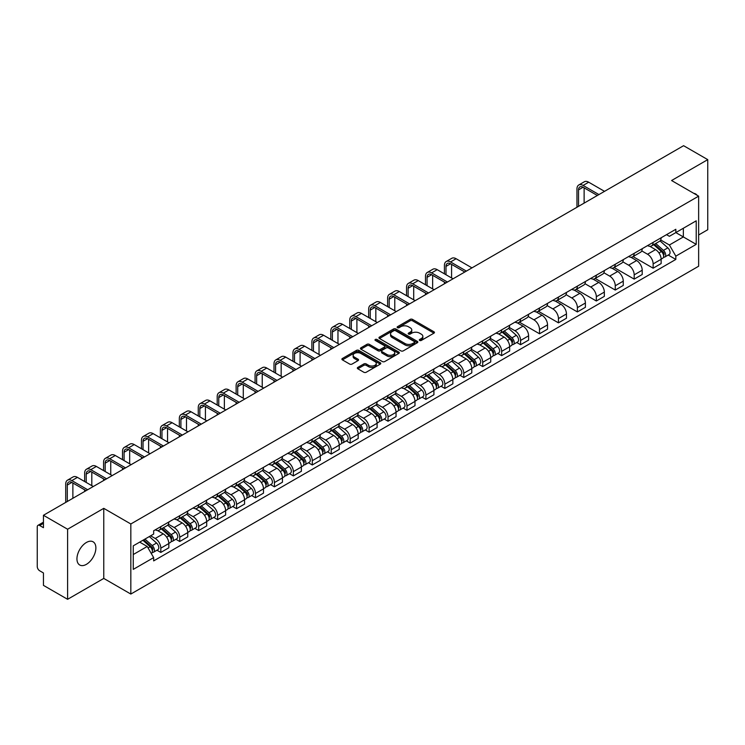 <?xml version="1.0" encoding="UTF-8"?>
<svg xmlns="http://www.w3.org/2000/svg" width="745" height="745" viewBox="0 0 745 745"><rect width="100%" height="100%" fill="white"/><g stroke="black" fill="none" stroke-linecap="round" stroke-linejoin="round"><path stroke-width="1.12" d="M419.631 340.456A1.183 0.68 0 0 0 421.298 340.456L433.953 333.155A1.686 0.969 0 0 0 434.447 332.466A1.686 0.969 0 0 0 433.953 331.776L412.507 319.391A1.686 0.969 0 0 0 410.132 319.391L397.467 326.701A1.183 0.68 0 0 0 397.122 327.185A1.183 0.68 0 0 0 397.467 327.67A1.183 0.68 0 0 0 399.134 327.67L400.773 326.72A5.392 3.11 0 0 1 408.4 326.72L410.188 327.753A5.392 3.11 0 0 1 411.771 329.951A5.392 3.11 0 0 1 410.188 332.149L408.549 333.099A1.183 0.68 0 0 0 408.204 333.583A1.183 0.68 0 0 0 408.549 334.058A1.183 0.68 0 0 0 410.216 334.058L411.855 333.117A5.392 3.11 0 0 1 419.482 333.117L421.27 334.151A5.392 3.11 0 0 1 422.843 336.349A5.392 3.11 0 0 1 421.27 338.547L419.631 339.497A1.183 0.68 0 0 0 419.286 339.981A1.183 0.68 0 0 0 419.631 340.456L419.631 339.497M86.411 564.337A13.391 7.729 120 0 0 95.155 552.539A13.391 7.729 120 0 0 93.106 541.811A13.391 7.729 120 0 0 86.411 542.472A13.391 7.729 120 0 0 77.666 554.271A13.391 7.729 120 0 0 79.715 564.999A13.391 7.729 120 0 0 86.411 564.337M697.059 195.227A13.391 7.729 120 0 0 695.634 193.942A13.391 7.729 120 0 0 693.8 193.355M357.824 367.406A1.686 0.969 0 0 0 357.33 368.095A1.686 0.969 0 0 0 357.824 368.784L363.839 372.258A1.686 0.969 0 0 0 366.223 372.258L380.285 364.137A1.686 0.969 0 0 0 380.779 363.448A1.686 0.969 0 0 0 380.285 362.759L358.839 350.383A1.686 0.969 0 0 0 356.455 350.383L342.393 358.494A1.686 0.969 0 0 0 341.899 359.183A1.686 0.969 0 0 0 342.393 359.872L349.666 364.072A1.686 0.969 0 0 0 352.05 364.072L358.066 360.599A1.686 0.969 0 0 0 358.559 359.91A1.686 0.969 0 0 0 358.066 359.22L354.462 357.144A4.507 2.598 0 0 1 353.139 355.3A4.507 2.598 0 0 1 355.924 352.897A4.507 2.598 0 0 1 360.831 353.456L374.949 361.614A4.507 2.598 0 0 1 376.272 363.448A4.507 2.598 0 0 1 373.487 365.851A4.507 2.598 0 0 1 368.579 365.292L366.223 363.933A1.686 0.969 0 0 0 363.839 363.933L357.824 367.406L357.824 368.784L363.839 365.339L363.839 363.933M130.831 523.977L103.769 508.341L67.599 529.229L43.443 515.279L683.593 145.694L707.75 159.635L671.58 180.523L698.642 196.149L130.831 523.977L130.831 594.054L698.642 266.226L698.642 196.149M400.894 350.867A1.686 0.969 0 0 0 403.278 350.867L417.34 342.747A1.686 0.969 0 0 0 417.833 342.057A1.686 0.969 0 0 0 417.34 341.368L395.893 328.992A1.686 0.969 0 0 0 393.509 328.992L379.447 337.103A1.686 0.969 0 0 0 378.954 337.792A1.686 0.969 0 0 0 379.447 338.481L400.894 350.867M375.806 340.716A1.183 0.68 0 0 1 377.007 340.884L398.789 353.456L384.746 361.558A1.686 0.969 0 0 1 382.371 361.558L360.925 349.181L360.925 347.803A1.686 0.969 0 0 0 360.431 348.492A1.686 0.969 0 0 0 360.925 349.181M360.925 347.803L366.94 344.33A1.686 0.969 0 0 1 369.324 344.33L378.022 349.349A1.686 0.969 0 0 0 380.406 349.349L384.392 347.049A1.686 0.969 0 0 0 384.886 346.36A1.686 0.969 0 0 0 384.392 345.671L375.34 340.446A1.183 0.68 0 0 1 374.996 339.962A1.183 0.68 0 0 1 375.722 339.329A1.183 0.68 0 0 1 377.007 339.478L398.808 352.068A1.686 0.969 0 0 1 399.301 352.757A1.686 0.969 0 0 1 398.808 353.447L398.808 352.068M67.599 529.229L67.599 599.306L43.443 585.365L43.443 572.961L39.681 570.782A3.436 1.984 -120 0 1 37.25 566.582L37.25 526.92A3.436 1.984 -120 0 1 37.958 525.346L43.443 522.18M698.642 234.973L707.75 229.721L707.75 159.635M67.599 599.306L103.769 578.427L130.831 594.054M43.443 515.279L43.443 527.683L39.681 525.514A3.436 1.984 -120 0 0 37.958 525.346M653.132 242.404A7.897 4.563 60 0 1 651.493 245.943L659.502 241.324A7.897 4.563 -120 0 0 661.141 237.776M641.762 250.907L647.545 254.241A7.897 4.563 60 0 1 653.132 263.916L661.141 259.288A7.897 4.563 -120 0 0 655.553 249.622L649.826 246.306M661.141 259.288L661.141 263.562L653.132 268.191L633.045 256.597M651.493 245.943A7.897 4.563 60 0 1 647.61 245.589M653.132 263.916L653.132 268.191M634.191 253.337A7.897 4.563 60 0 1 632.561 256.876L640.57 252.248A7.897 4.563 -120 0 0 642.209 248.709M614.113 267.529L634.191 279.124L642.209 274.495L642.209 270.221A7.897 4.563 -120 0 0 636.621 260.554L630.885 257.239M632.561 256.876A7.897 4.563 60 0 1 628.668 256.522M622.82 261.84L628.612 265.173A7.897 4.563 60 0 1 634.191 274.849L634.191 279.124M615.258 264.261A7.897 4.563 60 0 1 613.619 267.809L621.637 263.181A7.897 4.563 -120 0 0 623.267 259.642M595.181 278.462L615.258 290.056L623.267 285.428L623.267 281.154A7.897 4.563 -120 0 0 617.689 271.487L611.952 268.172M613.619 267.809A7.897 4.563 60 0 1 609.736 267.455M603.888 272.763L609.68 276.106A7.897 4.563 60 0 1 615.258 285.782L615.258 290.056M596.326 275.194A7.897 4.563 60 0 1 594.687 278.742L602.696 274.113A7.897 4.563 -120 0 0 604.335 270.575M576.239 289.395L596.326 300.989L604.335 296.361L604.335 292.087A7.897 4.563 -120 0 0 598.747 282.411L593.02 279.105M594.687 278.742A7.897 4.563 60 0 1 590.804 278.388M584.955 283.696L590.738 287.039A7.897 4.563 60 0 1 596.326 296.715L596.326 300.989M577.384 286.127A7.897 4.563 60 0 1 575.755 289.675L583.763 285.046A7.897 4.563 -120 0 0 585.402 281.508M557.307 300.328L577.384 311.922L585.402 307.294L585.402 303.019A7.897 4.563 -120 0 0 579.815 293.344L574.078 290.038M575.755 289.675A7.897 4.563 60 0 1 571.862 289.321M566.023 294.629L571.806 297.972A7.897 4.563 60 0 1 577.384 307.648L577.384 311.922M558.452 297.059A7.897 4.563 60 0 1 556.822 300.608L564.831 295.979A7.897 4.563 -120 0 0 566.461 292.44M538.374 311.252L558.452 322.846L566.461 318.227L566.461 313.952A7.897 4.563 -120 0 0 560.883 304.277L555.146 300.971M556.822 300.608A7.897 4.563 60 0 1 552.93 300.254M547.081 305.562L552.874 308.905A7.897 4.563 60 0 1 558.452 318.571L558.452 322.846M539.52 307.992A7.897 4.563 60 0 1 537.881 311.54L545.889 306.912A7.897 4.563 -120 0 0 547.528 303.364M519.433 322.185L539.52 333.779L547.528 329.16L547.528 324.885A7.897 4.563 -120 0 0 541.95 315.21L536.214 311.904M537.881 311.54A7.897 4.563 60 0 1 533.997 311.177M528.149 316.495L533.932 319.838A7.897 4.563 60 0 1 539.52 329.504L539.52 333.779M520.578 318.925A7.897 4.563 60 0 1 518.948 322.473L526.957 317.845A7.897 4.563 -120 0 0 528.596 314.297M516.741 342.495L520.587 344.712L528.596 340.092L528.596 335.818A7.897 4.563 -120 0 0 523.009 326.142L517.272 322.836M518.948 322.473A7.897 4.563 60 0 1 515.056 322.11M509.217 327.428L515 330.771A7.897 4.563 60 0 1 520.587 340.437L520.587 344.712M501.646 329.858A7.897 4.563 60 0 1 500.016 333.406L508.025 328.778A7.897 4.563 -120 0 0 509.654 325.23M497.809 353.428L501.646 355.644L509.654 351.025L509.654 346.751A7.897 4.563 -120 0 0 504.076 337.075L498.34 333.769M500.016 333.406A7.897 4.563 60 0 1 496.123 333.043M490.275 338.36L496.068 341.704A7.897 4.563 60 0 1 501.646 351.37L501.646 355.644M482.713 340.791A7.897 4.563 60 0 1 481.074 344.33L489.093 339.711A7.897 4.563 -120 0 0 490.722 336.163M478.867 364.361L482.713 366.577L490.722 361.949L490.722 357.674A7.897 4.563 -120 0 0 485.144 348.008L479.407 344.693M481.074 344.33A7.897 4.563 60 0 1 477.191 343.976M471.343 349.293L477.126 352.636A7.897 4.563 60 0 1 482.713 362.303L482.713 366.577M463.781 351.724A7.897 4.563 60 0 1 462.142 355.263L470.151 350.644A7.897 4.563 -120 0 0 471.79 347.096M459.935 375.294L463.781 377.51L471.79 372.882L471.79 368.607A7.897 4.563 -120 0 0 466.202 358.941L460.475 355.626M462.142 355.263A7.897 4.563 60 0 1 458.259 354.909M452.411 360.226L458.194 363.569A7.897 4.563 60 0 1 463.781 373.236L463.781 377.51M444.84 362.657A7.897 4.563 60 0 1 443.21 366.195L451.219 361.576A7.897 4.563 -120 0 0 452.848 358.028M441.003 386.227L444.84 388.443L452.858 383.815L452.858 379.54A7.897 4.563 -120 0 0 447.27 369.874L441.534 366.559M443.21 366.195A7.897 4.563 60 0 1 439.317 365.842M433.469 371.159L439.261 374.493A7.897 4.563 60 0 1 444.84 384.169L444.84 388.443M425.907 373.59A7.897 4.563 60 0 1 424.268 377.128L432.286 372.509A7.897 4.563 -120 0 0 433.916 368.961M422.07 397.16L425.907 399.376L433.916 394.748L433.916 390.473A7.897 4.563 -120 0 0 428.338 380.807L422.601 377.492M424.268 377.128A7.897 4.563 60 0 1 420.385 376.774M414.537 382.092L420.32 385.426A7.897 4.563 60 0 1 425.907 395.101L425.907 399.376M406.975 384.522A7.897 4.563 60 0 1 405.336 388.061L413.345 383.442A7.897 4.563 -120 0 0 414.984 379.894M403.129 408.092L406.975 410.309L414.984 405.68L414.984 401.406A7.897 4.563 -120 0 0 409.396 391.74L403.669 388.424M405.336 388.061A7.897 4.563 60 0 1 401.453 387.707M395.604 393.025L401.387 396.359A7.897 4.563 60 0 1 406.975 406.034L406.975 410.309M388.033 395.446A7.897 4.563 60 0 1 386.404 398.994L394.412 394.366A7.897 4.563 -120 0 0 396.051 390.827M384.197 419.025L388.033 421.242L396.051 416.613L396.051 412.339A7.897 4.563 -120 0 0 390.464 402.673L384.727 399.357M386.404 398.994A7.897 4.563 60 0 1 382.511 398.64M376.663 403.958L382.455 407.292A7.897 4.563 60 0 1 388.033 416.967L388.033 421.242M369.101 406.379A7.897 4.563 60 0 1 367.462 409.927L375.48 405.299A7.897 4.563 -120 0 0 377.11 401.76M365.264 429.958L369.101 432.175L377.11 427.546L377.11 423.272A7.897 4.563 -120 0 0 371.531 413.596L365.795 410.29M367.462 409.927A7.897 4.563 60 0 1 363.579 409.573M357.73 414.881L363.513 418.224A7.897 4.563 60 0 1 369.101 427.9L369.101 432.175M350.169 417.312A7.897 4.563 60 0 1 348.53 420.86L356.538 416.231A7.897 4.563 -120 0 0 358.177 412.693M346.323 440.882L350.169 443.107L358.177 438.479L358.177 434.205A7.897 4.563 -120 0 0 352.59 424.529L346.863 421.223M348.53 420.86A7.897 4.563 60 0 1 344.646 420.506M338.798 425.814L344.581 429.157A7.897 4.563 60 0 1 350.169 438.833L350.169 443.107M331.227 428.245A7.897 4.563 60 0 1 329.597 431.793L337.606 427.164A7.897 4.563 -120 0 0 339.245 423.626M327.39 451.815L331.227 454.04L339.245 449.412L339.245 445.137A7.897 4.563 -120 0 0 333.658 435.462L327.921 432.156M329.597 431.793A7.897 4.563 60 0 1 325.705 431.439M319.866 436.747L325.649 440.09A7.897 4.563 60 0 1 331.227 449.757L331.227 454.04M312.295 439.178A7.897 4.563 60 0 1 310.665 442.726L318.674 438.097A7.897 4.563 -120 0 0 320.303 434.558M308.458 462.747L312.295 464.964L320.303 460.345L320.303 456.07A7.897 4.563 -120 0 0 314.725 446.395L308.989 443.089M310.665 442.726A7.897 4.563 60 0 1 306.772 442.372M300.924 447.68L306.716 451.023A7.897 4.563 60 0 1 312.295 460.689L312.295 464.964M293.362 450.11A7.897 4.563 60 0 1 291.723 453.658L299.732 449.03A7.897 4.563 -120 0 0 301.371 445.482M289.516 473.68L293.362 475.897L301.371 471.278L301.371 467.003A7.897 4.563 -120 0 0 295.784 457.328L290.056 454.022M291.723 453.658A7.897 4.563 60 0 1 287.84 453.295M281.992 458.613L287.775 461.956A7.897 4.563 60 0 1 293.362 471.622L293.362 475.897M274.421 461.043A7.897 4.563 60 0 1 272.791 464.591L280.8 459.963A7.897 4.563 -120 0 0 282.439 456.415M270.584 484.613L274.43 486.83L282.439 482.211L282.439 477.936A7.897 4.563 -120 0 0 276.851 468.26L271.115 464.954M272.791 464.591A7.897 4.563 60 0 1 268.898 464.228M263.06 469.546L268.843 472.889A7.897 4.563 60 0 1 274.43 482.555L274.43 486.83M255.488 471.976A7.897 4.563 60 0 1 253.859 475.524L261.868 470.896A7.897 4.563 -120 0 0 263.497 467.348M251.652 495.546L255.488 497.762L263.497 493.143L263.497 488.86A7.897 4.563 -120 0 0 257.919 479.193L252.183 475.887M253.859 475.524A7.897 4.563 60 0 1 249.966 475.161M244.118 480.478L249.91 483.822A7.897 4.563 60 0 1 255.488 493.488L255.488 497.762M236.556 482.909A7.897 4.563 60 0 1 234.917 486.448L242.935 481.829A7.897 4.563 -120 0 0 244.565 478.281M232.71 506.479L236.556 508.695L244.565 504.067L244.565 499.793A7.897 4.563 -120 0 0 238.987 490.126L233.25 486.811M234.917 486.448A7.897 4.563 60 0 1 231.034 486.094M225.186 491.411L230.969 494.755A7.897 4.563 60 0 1 236.556 504.421L236.556 508.695M217.624 493.842A7.897 4.563 60 0 1 215.985 497.381L223.994 492.762A7.897 4.563 -120 0 0 225.633 489.214M213.778 517.412L217.624 519.628L225.633 515L225.633 510.725A7.897 4.563 -120 0 0 220.045 501.059L214.318 497.744M215.985 497.381A7.897 4.563 60 0 1 212.101 497.027M206.253 502.344L212.036 505.687A7.897 4.563 60 0 1 217.624 515.354L217.624 519.628M198.682 504.775A7.897 4.563 60 0 1 197.053 508.314L205.061 503.695A7.897 4.563 -120 0 0 206.691 500.146M194.845 528.345L198.682 530.561L206.7 525.933L206.7 521.658A7.897 4.563 -120 0 0 201.113 511.992L195.376 508.677M197.053 508.314A7.897 4.563 60 0 1 193.16 507.96M187.312 513.277L193.104 516.611A7.897 4.563 60 0 1 198.682 526.287L198.682 530.561M179.75 515.708A7.897 4.563 60 0 1 178.111 519.246L186.129 514.627A7.897 4.563 -120 0 0 187.759 511.079M175.904 539.278L179.75 541.494L187.759 536.866L187.759 532.591A7.897 4.563 -120 0 0 182.18 522.925L176.444 519.61M178.111 519.246A7.897 4.563 60 0 1 174.228 518.893M168.379 524.21L174.162 527.544A7.897 4.563 60 0 1 179.75 537.22L179.75 541.494M160.818 526.64A7.897 4.563 60 0 1 159.179 530.179L167.187 525.551A7.897 4.563 -120 0 0 168.826 522.012M156.971 550.21L160.818 552.427L168.826 547.798L168.826 543.524A7.897 4.563 -120 0 0 163.239 533.858L157.512 530.542M159.179 530.179A7.897 4.563 60 0 1 155.295 529.825M150.62 535.813L155.23 538.477A7.897 4.563 60 0 1 160.818 548.152L160.818 552.427M666.542 234.656L669.392 236.305L696.221 220.818L683.351 228.249L683.351 236.938L669.392 244.993L660.694 239.974M133.262 554.531L147.221 546.467L153.656 557.614L133.262 569.385L133.262 545.834L153.656 534.063L153.656 530.766L675.827 229.292L675.827 232.589L696.221 244.36L675.827 256.14L669.392 244.993M696.221 220.818L696.221 244.36M153.656 557.614L153.656 560.901L675.827 259.428L675.827 256.14M103.769 508.341L103.769 578.427M147.221 546.467L139.697 542.127M668.228 255.041L675.827 259.428M420.096 340.623L421.27 339.953A5.392 3.11 0 0 0 422.843 337.755L422.843 336.349M411.771 329.951L411.771 331.357A5.392 3.11 0 0 1 410.188 333.555L409.024 334.226M433.935 333.164L412.507 320.797A1.686 0.969 0 0 0 410.132 320.797L397.942 327.828M417.312 342.756L395.893 330.389A1.686 0.969 0 0 0 393.509 330.389L379.475 338.491M414.36 342.542A1.183 0.68 0 0 0 414.704 342.057A1.183 0.68 0 0 0 414.36 341.573L395.53 330.706A1.183 0.68 0 0 0 393.863 330.706L392.14 331.702A5.392 3.11 0 0 0 390.557 333.909A5.392 3.11 0 0 0 392.14 336.107L405.001 343.538A5.392 3.11 0 0 0 412.628 343.538L414.36 342.542L414.36 343.939A1.183 0.68 0 0 0 414.704 343.464L414.704 342.057M390.557 333.909L390.557 335.306A5.392 3.11 0 0 0 392.14 337.513L392.14 336.107M414.36 343.939L412.628 344.935A5.392 3.11 0 0 1 405.001 344.935L392.14 337.513M360.943 349.191L366.94 345.727L366.94 344.33M384.886 346.36L384.886 347.757A1.686 0.969 0 0 1 384.392 348.446L380.406 350.755A1.686 0.969 0 0 1 378.022 350.755L369.324 345.727A1.686 0.969 0 0 0 366.94 345.727M387.046 354.564A4.507 2.598 0 0 0 391.954 355.123A4.507 2.598 0 0 0 394.738 352.72A4.507 2.598 0 0 0 393.416 350.876L388.443 348.008A1.686 0.969 0 0 0 386.059 348.008L382.073 350.308A1.686 0.969 0 0 0 381.58 350.997A1.686 0.969 0 0 0 382.073 351.687L387.046 354.564L387.046 355.961A4.507 2.598 0 0 0 391.954 356.529A4.507 2.598 0 0 0 394.738 354.126L394.738 352.72M381.58 350.997L381.58 352.404A1.686 0.969 0 0 0 382.073 353.093L382.073 351.687M387.046 355.961L382.073 353.093M376.272 363.448L376.272 364.854A4.507 2.598 0 0 1 373.487 367.257A4.507 2.598 0 0 1 368.579 366.689L366.223 365.339A1.686 0.969 0 0 0 363.839 365.339M353.139 355.3L353.139 356.706A4.507 2.598 0 0 0 354.462 358.541L354.462 357.144M358.038 360.608L354.462 358.541M380.257 364.156L358.839 351.78A1.686 0.969 0 0 0 356.455 351.78L342.421 359.891M653.672 244.686L661.392 251.568A4.293 2.477 60 0 1 662.743 258.208L661.141 259.13M653.877 244.863L657.509 246.968M654.455 244.239L663.041 251.894A2.058 1.192 60 0 1 663.683 255.079A2.058 1.192 60 0 1 663.497 255.153M655.74 243.494L663.46 250.376A4.293 2.477 60 0 1 664.801 257.016A4.293 2.477 60 0 1 663.506 257.155M660.042 240.914L667.827 247.852A4.293 2.477 60 0 1 669.168 254.492L664.801 257.016M578.539 206.346L578.539 189.873A6.435 3.716 60 0 1 579.871 186.93A6.435 3.716 60 0 1 583.093 187.246L597.36 195.479M604.521 191.344L588.68 182.199A8.67 5.001 -120 0 0 584.341 181.771L578.763 185.002A8.67 5.001 -120 0 0 576.965 188.969L576.965 207.259M598.933 194.575L583.093 185.43A8.67 5.001 -120 0 0 578.763 185.002M584.127 203.124L584.127 187.842M502.195 332.14L509.915 339.031A4.293 2.477 60 0 1 511.256 345.661L509.654 346.583M502.4 332.326L506.032 334.421M502.977 331.693L511.564 339.357A2.058 1.192 60 0 1 512.206 342.542A2.058 1.192 60 0 1 512.02 342.616M504.263 330.948L511.973 337.839A4.293 2.477 60 0 1 513.324 344.469A4.293 2.477 60 0 1 512.029 344.609M508.565 328.368L516.341 335.315A4.293 2.477 60 0 1 517.691 341.946L513.324 344.469M483.263 343.072L490.974 349.954A4.293 2.477 60 0 1 492.324 356.594L490.722 357.516M483.468 343.259L487.1 345.354M484.036 342.626L492.622 350.29A2.058 1.192 60 0 1 493.274 353.475A2.058 1.192 60 0 1 493.088 353.549M485.321 341.881L493.041 348.772A4.293 2.477 60 0 1 494.382 355.402A4.293 2.477 60 0 1 493.088 355.542M489.623 339.301L497.409 346.248A4.293 2.477 60 0 1 498.759 352.879L494.382 355.402M464.321 354.005L472.041 360.887A4.293 2.477 60 0 1 473.392 367.527L471.79 368.449M464.526 354.192L468.158 356.287M465.103 353.558L473.69 361.213A2.058 1.192 60 0 1 474.332 364.407A2.058 1.192 60 0 1 474.146 364.482M466.389 352.813L474.109 359.695A4.293 2.477 60 0 1 475.45 366.335A4.293 2.477 60 0 1 474.155 366.475M470.691 350.234L478.476 357.181A4.293 2.477 60 0 1 479.817 363.811L475.45 366.335M445.389 364.938L453.109 371.82A4.293 2.477 60 0 1 454.45 378.46L452.848 379.382M445.594 365.125L449.226 367.22M446.171 364.491L454.757 372.146A2.058 1.192 60 0 1 455.4 375.331A2.058 1.192 60 0 1 455.214 375.406M447.456 363.746L455.167 370.628A4.293 2.477 60 0 1 456.517 377.268A4.293 2.477 60 0 1 455.223 377.408M451.759 361.167L459.535 368.104A4.293 2.477 60 0 1 460.885 374.744L456.517 377.268M426.457 375.871L434.167 382.753A4.293 2.477 60 0 1 435.518 389.393L433.916 390.315M426.662 376.057L430.293 378.153M427.23 375.424L435.816 383.079A2.058 1.192 60 0 1 436.468 386.264A2.058 1.192 60 0 1 436.281 386.338M428.515 374.679L436.235 381.561A4.293 2.477 60 0 1 437.585 388.201A4.293 2.477 60 0 1 436.281 388.341M432.817 372.1L440.602 379.037A4.293 2.477 60 0 1 441.953 385.677L437.585 388.201M407.515 386.804L415.235 393.686A4.293 2.477 60 0 1 416.585 400.326L414.984 401.248M407.72 386.981L411.352 389.086M408.297 386.357L416.883 394.012A2.058 1.192 60 0 1 417.526 397.197A2.058 1.192 60 0 1 417.34 397.271M409.582 385.612L417.302 392.494A4.293 2.477 60 0 1 418.643 399.134A4.293 2.477 60 0 1 417.349 399.273M413.885 383.032L421.67 389.97A4.293 2.477 60 0 1 423.011 396.61L418.643 399.134M388.583 397.737L396.303 404.619A4.293 2.477 60 0 1 397.644 411.259L396.042 412.181M388.788 397.914L392.419 400.018M389.365 397.29L397.951 404.945A2.058 1.192 60 0 1 398.594 408.13A2.058 1.192 60 0 1 398.407 408.204M390.65 396.545L398.361 403.427A4.293 2.477 60 0 1 399.711 410.067A4.293 2.477 60 0 1 398.417 410.206M394.952 393.956L402.738 400.903A4.293 2.477 60 0 1 404.079 407.543L399.711 410.067M369.65 408.67L377.361 415.552A4.293 2.477 60 0 1 378.711 422.192L377.11 423.113M369.855 408.847L373.487 410.942M370.423 408.213L379.009 415.878A2.058 1.192 60 0 1 379.661 419.062A2.058 1.192 60 0 1 379.475 419.137M371.708 407.478L379.428 414.36A4.293 2.477 60 0 1 380.779 421A4.293 2.477 60 0 1 379.475 421.13M376.011 404.889L383.796 411.836A4.293 2.477 60 0 1 385.146 418.476L380.779 421M350.718 419.603L358.429 426.485A4.293 2.477 60 0 1 359.779 433.124L358.177 434.046M350.914 419.78L354.546 421.875M351.491 419.146L360.077 426.81A2.058 1.192 60 0 1 360.729 429.995A2.058 1.192 60 0 1 360.533 430.07M352.776 418.411L360.496 425.293A4.293 2.477 60 0 1 361.837 431.932A4.293 2.477 60 0 1 360.543 432.063M357.079 415.822L364.864 422.769A4.293 2.477 60 0 1 366.214 429.409L361.837 431.932M331.776 430.536L339.497 437.417A4.293 2.477 60 0 1 340.838 444.048L339.236 444.979M331.981 430.712L335.613 432.808M332.559 430.079L341.145 437.743A2.058 1.192 60 0 1 341.787 440.928A2.058 1.192 60 0 1 341.601 441.003M333.844 429.344L341.555 436.225A4.293 2.477 60 0 1 342.905 442.865A4.293 2.477 60 0 1 341.61 442.996M338.146 426.755L345.931 433.702A4.293 2.477 60 0 1 347.272 440.342L342.905 442.865M312.844 441.459L320.555 448.35A4.293 2.477 60 0 1 321.905 454.981L320.303 455.912M313.049 441.645L316.681 443.741M313.626 441.012L322.203 448.676A2.058 1.192 60 0 1 322.855 451.861A2.058 1.192 60 0 1 322.669 451.936M314.902 440.276L322.622 447.158A4.293 2.477 60 0 1 323.973 453.789A4.293 2.477 60 0 1 322.678 453.928M319.205 437.688L326.99 444.635A4.293 2.477 60 0 1 328.34 451.274L323.973 453.789M293.912 452.392L301.623 459.283A4.293 2.477 60 0 1 302.973 465.914L301.371 466.845M294.117 452.578L297.749 454.674M294.685 451.945L303.271 459.609A2.058 1.192 60 0 1 303.923 462.794A2.058 1.192 60 0 1 303.727 462.869M295.97 451.2L303.69 458.091A4.293 2.477 60 0 1 305.031 464.722A4.293 2.477 60 0 1 303.737 464.861M300.272 448.62L308.058 455.567A4.293 2.477 60 0 1 309.408 462.198L305.031 464.722M274.97 463.325L282.69 470.216A4.293 2.477 60 0 1 284.041 476.847L282.439 477.768M275.175 463.511L278.807 465.606M275.752 462.878L284.339 470.542A2.058 1.192 60 0 1 284.981 473.727A2.058 1.192 60 0 1 284.795 473.801M277.038 462.133L284.748 469.024A4.293 2.477 60 0 1 286.099 475.655A4.293 2.477 60 0 1 284.804 475.794M281.34 459.553L289.125 466.5A4.293 2.477 60 0 1 290.466 473.131L286.099 475.655M256.038 474.258L263.758 481.149A4.293 2.477 60 0 1 265.099 487.779L263.497 488.701M256.243 474.444L259.875 476.539M256.82 473.811L265.406 481.475A2.058 1.192 60 0 1 266.049 484.66A2.058 1.192 60 0 1 265.863 484.734M258.105 473.066L265.816 479.957A4.293 2.477 60 0 1 267.166 486.587A4.293 2.477 60 0 1 265.872 486.727M262.408 470.486L270.184 477.433A4.293 2.477 60 0 1 271.534 484.064L267.166 486.587M445.994 274.737L445.994 266.403A6.435 3.716 60 0 1 447.326 263.46A6.435 3.716 60 0 1 450.548 263.777L464.805 272.009M471.967 267.874L456.126 258.729A8.67 5.001 -120 0 0 451.796 258.301L446.208 261.523A8.67 5.001 -120 0 0 444.42 265.49L444.42 273.834M466.389 271.096L450.548 261.951A8.67 5.001 -120 0 0 446.208 261.523M444.42 282.104L444.42 283.78M451.582 277.969L451.582 264.373M427.062 285.67L427.062 277.336A6.435 3.716 60 0 1 428.394 274.383A6.435 3.716 60 0 1 431.616 274.709L445.873 282.942M453.035 278.807L437.194 269.662A8.67 5.001 -120 0 0 432.864 269.234L427.276 272.456A8.67 5.001 -120 0 0 425.479 276.423L425.479 284.767M447.447 282.029L431.616 272.884A8.67 5.001 -120 0 0 427.276 272.456M425.479 293.027L425.479 294.713M432.64 288.892L432.64 275.305M408.12 296.603L408.12 288.268A6.435 3.716 60 0 1 409.461 285.316A6.435 3.716 60 0 1 412.674 285.642L426.941 293.875M434.102 289.74L418.262 280.595A8.67 5.001 -120 0 0 413.922 280.167L408.344 283.389A8.67 5.001 -120 0 0 406.547 287.356L406.547 295.69M428.515 292.962L412.674 283.817A8.67 5.001 -120 0 0 408.344 283.389M406.547 303.96L406.547 305.646M413.708 299.825L413.708 286.238M389.188 307.536L389.188 299.201A6.435 3.716 60 0 1 390.52 296.249A6.435 3.716 60 0 1 393.742 296.575L407.999 304.807M415.161 300.673L399.329 291.528A8.67 5.001 -120 0 0 394.99 291.099L389.412 294.322A8.67 5.001 -120 0 0 387.614 298.289L387.614 306.623M409.582 303.895L393.742 294.75A8.67 5.001 -120 0 0 389.412 294.322M387.614 314.893L387.614 316.578M394.776 310.758L394.776 297.162M370.256 318.469L370.256 310.134A6.435 3.716 60 0 1 371.587 307.182A6.435 3.716 60 0 1 374.81 307.499L389.067 315.74M396.228 311.606L380.388 302.461A8.67 5.001 -120 0 0 376.057 302.032L370.47 305.254A8.67 5.001 -120 0 0 368.673 309.222L368.673 317.556M390.65 314.828L374.81 305.683A8.67 5.001 -120 0 0 370.47 305.254M368.673 325.826L368.673 327.511M375.834 321.691L375.834 308.095M351.323 329.402L351.323 321.067A6.435 3.716 60 0 1 352.655 318.115A6.435 3.716 60 0 1 355.868 318.432L370.135 326.673M377.296 322.538L361.455 313.394A8.67 5.001 -120 0 0 357.116 312.956L351.538 316.187A8.67 5.001 -120 0 0 349.74 320.154L349.74 328.489M371.708 325.761L355.868 316.616A8.67 5.001 -120 0 0 351.538 316.187M349.74 336.759L349.74 338.444M356.902 332.624L356.902 319.028M332.382 340.335L332.382 331.991A6.435 3.716 60 0 1 333.713 329.048A6.435 3.716 60 0 1 336.936 329.365L351.193 337.597M358.364 333.462L342.523 324.317A8.67 5.001 -120 0 0 338.183 323.889L332.605 327.12A8.67 5.001 -120 0 0 330.808 331.087L330.808 339.422M352.776 336.693L336.936 327.549A8.67 5.001 -120 0 0 332.605 327.12M330.808 347.692L330.808 349.377M337.969 343.557L337.969 329.961M313.449 351.267L313.449 342.923A6.435 3.716 60 0 1 314.781 339.981A6.435 3.716 60 0 1 318.003 340.297L332.261 348.53M339.422 344.395L323.581 335.25A8.67 5.001 -120 0 0 319.251 334.822L313.664 338.044A8.67 5.001 -120 0 0 311.876 342.02L311.876 350.355M333.844 347.626L318.003 338.481A8.67 5.001 -120 0 0 313.664 338.044M311.876 358.624L311.876 360.31M319.037 354.49L319.037 340.893M294.517 362.2L294.517 353.856A6.435 3.716 60 0 1 295.849 350.914A6.435 3.716 60 0 1 299.062 351.23L313.328 359.463M320.49 355.328L304.649 346.183A8.67 5.001 -120 0 0 300.319 345.755L294.731 348.977A8.67 5.001 -120 0 0 292.934 352.944L292.934 361.288M314.902 358.55L299.062 349.405A8.67 5.001 -120 0 0 294.731 348.977M292.934 369.557L292.934 371.233M300.095 365.423L300.095 351.826M275.576 373.133L275.576 364.789A6.435 3.716 60 0 1 276.907 361.846A6.435 3.716 60 0 1 280.129 362.163L294.396 370.395M301.557 366.261L285.717 357.116A8.67 5.001 -120 0 0 281.377 356.687L275.799 359.91A8.67 5.001 -120 0 0 274.002 363.877L274.002 372.221M295.97 369.483L280.129 360.338A8.67 5.001 -120 0 0 275.799 359.91M274.002 380.49L274.002 382.166M281.163 376.355L281.163 362.759M256.643 384.066L256.643 375.722A6.435 3.716 60 0 1 257.975 372.779A6.435 3.716 60 0 1 261.197 373.096L275.454 381.328M282.616 377.194L266.775 368.049A8.67 5.001 -120 0 0 262.445 367.62L256.857 370.842A8.67 5.001 -120 0 0 255.069 374.81L255.069 383.154M277.038 380.416L261.197 371.271A8.67 5.001 -120 0 0 256.857 370.842M255.069 391.423L255.069 393.099M262.231 387.288L262.231 373.692M237.711 394.999L237.711 386.655A6.435 3.716 60 0 1 239.043 383.712A6.435 3.716 60 0 1 242.255 384.029L256.522 392.261M263.683 388.126L247.843 378.981A8.67 5.001 -120 0 0 243.513 378.553L237.925 381.775A8.67 5.001 -120 0 0 236.128 385.742L236.128 394.086M258.096 391.349L242.255 382.204A8.67 5.001 -120 0 0 237.925 381.775M236.128 402.356L236.128 404.032M243.289 398.221L243.289 384.625M218.769 405.923L218.769 397.588A6.435 3.716 60 0 1 220.11 394.645A6.435 3.716 60 0 1 223.323 394.962L237.59 403.194M244.751 399.059L228.911 389.914A8.67 5.001 -120 0 0 224.571 389.486L218.993 392.708A8.67 5.001 -120 0 0 217.195 396.675L217.195 405.019M239.164 402.281L223.323 393.137A8.67 5.001 -120 0 0 218.993 392.708M217.195 413.289L217.195 414.965M224.357 409.154L224.357 395.558M199.837 416.855L199.837 408.521A6.435 3.716 60 0 1 201.169 405.569A6.435 3.716 60 0 1 204.391 405.895L218.648 414.127M225.809 409.992L209.969 400.847A8.67 5.001 -120 0 0 205.639 400.419L200.051 403.641A8.67 5.001 -120 0 0 198.263 407.608L198.263 415.952M220.231 413.214L204.391 404.069A8.67 5.001 -120 0 0 200.051 403.641M198.263 424.222L198.263 425.898M205.424 420.087L205.424 406.491M180.905 427.788L180.905 419.454A6.435 3.716 60 0 1 182.236 416.502A6.435 3.716 60 0 1 185.458 416.828L199.716 425.06M206.877 420.925L191.037 411.78A8.67 5.001 -120 0 0 186.706 411.352L181.119 414.574A8.67 5.001 -120 0 0 179.322 418.541L179.322 426.876M201.29 424.147L185.458 415.002A8.67 5.001 -120 0 0 181.119 414.574M179.322 435.145L179.322 436.831M186.483 431.01L186.483 417.424M237.106 485.191L244.816 492.072A4.293 2.477 60 0 1 246.167 498.712L244.565 499.634M237.31 485.377L240.942 487.472M237.879 484.744L246.465 492.408A2.058 1.192 60 0 1 247.117 495.593A2.058 1.192 60 0 1 246.921 495.667M239.164 483.999L246.884 490.89A4.293 2.477 60 0 1 248.225 497.52A4.293 2.477 60 0 1 246.93 497.66M243.466 481.419L251.251 488.366A4.293 2.477 60 0 1 252.602 494.997L248.225 497.52M161.963 438.721L161.963 430.387A6.435 3.716 60 0 1 163.304 427.434A6.435 3.716 60 0 1 166.517 427.76L180.784 435.993M187.945 431.858L172.104 422.713A8.67 5.001 -120 0 0 167.765 422.285L162.186 425.507A8.67 5.001 -120 0 0 160.389 429.474L160.389 437.809M182.357 435.08L166.517 425.935A8.67 5.001 -120 0 0 162.186 425.507M160.389 446.078L160.389 447.764M167.55 441.943L167.55 428.356M218.164 496.123L225.884 503.005A4.293 2.477 60 0 1 227.234 509.645L225.633 510.567M218.369 496.31L222.001 498.405M218.946 495.676L227.532 503.331A2.058 1.192 60 0 1 228.175 506.516A2.058 1.192 60 0 1 227.989 506.6M220.231 494.931L227.942 501.813A4.293 2.477 60 0 1 229.292 508.453A4.293 2.477 60 0 1 227.998 508.593M224.534 492.352L232.319 499.299A4.293 2.477 60 0 1 233.66 505.929L229.292 508.453M143.031 449.654L143.031 441.319A6.435 3.716 60 0 1 144.362 438.367A6.435 3.716 60 0 1 147.584 438.684L161.842 446.925M169.003 442.791L153.172 433.646A8.67 5.001 -120 0 0 148.832 433.217L143.254 436.44A8.67 5.001 -120 0 0 141.457 440.407L141.457 448.741M163.425 446.013L147.584 436.868A8.67 5.001 -120 0 0 143.254 436.44M141.457 457.011L141.457 458.697M148.618 452.876L148.618 439.28M199.232 507.056L206.952 513.938A4.293 2.477 60 0 1 208.293 520.578L206.691 521.5M199.436 507.243L203.068 509.338M200.014 506.609L208.6 514.264A2.058 1.192 60 0 1 209.243 517.449A2.058 1.192 60 0 1 209.056 517.524M201.299 505.864L209.01 512.746A4.293 2.477 60 0 1 210.36 519.386A4.293 2.477 60 0 1 209.066 519.526M205.601 503.285L213.377 510.223A4.293 2.477 60 0 1 214.728 516.862L210.36 519.386M124.098 460.587L124.098 452.252A6.435 3.716 60 0 1 125.43 449.3A6.435 3.716 60 0 1 128.652 449.617L142.91 457.858M150.071 453.724L134.23 444.579A8.67 5.001 -120 0 0 129.9 444.141L124.313 447.373A8.67 5.001 -120 0 0 122.515 451.34L122.515 459.674M144.493 456.946L128.652 447.801A8.67 5.001 -120 0 0 124.313 447.373M122.515 467.944L122.515 469.629M129.677 463.809L129.677 450.213M180.299 517.989L188.01 524.871A4.293 2.477 60 0 1 189.36 531.511L187.759 532.433M180.504 518.166L184.136 520.271M181.072 517.542L189.658 525.197A2.058 1.192 60 0 1 190.31 528.382A2.058 1.192 60 0 1 190.124 528.456M182.357 516.797L190.077 523.679A4.293 2.477 60 0 1 191.428 530.319A4.293 2.477 60 0 1 190.124 530.459M186.66 514.218L194.445 521.155A4.293 2.477 60 0 1 195.795 527.795L191.428 530.319M105.166 471.52L105.166 463.185A6.435 3.716 60 0 1 106.498 460.233A6.435 3.716 60 0 1 109.711 460.55L123.977 468.782M131.139 464.656L115.298 455.502A8.67 5.001 -120 0 0 110.958 455.074L105.38 458.305A8.67 5.001 -120 0 0 103.583 462.272L103.583 470.607M125.551 467.879L109.711 458.734A8.67 5.001 -120 0 0 105.38 458.305M103.583 478.877L103.583 480.562M110.744 474.742L110.744 461.146M161.358 528.922L169.078 535.804A4.293 2.477 60 0 1 170.428 542.444L168.826 543.366M161.563 529.099L165.194 531.204M162.14 528.475L170.726 536.13A2.058 1.192 60 0 1 171.369 539.315A2.058 1.192 60 0 1 171.182 539.389M163.425 527.73L171.145 534.612A4.293 2.477 60 0 1 172.486 541.252A4.293 2.477 60 0 1 171.192 541.392M167.727 525.15L175.513 532.088A4.293 2.477 60 0 1 176.854 538.728L172.486 541.252M86.224 482.453L86.224 474.109A6.435 3.716 60 0 1 87.556 471.166A6.435 3.716 60 0 1 90.778 471.483L105.036 479.715M112.197 475.58L96.366 466.435A8.67 5.001 -120 0 0 92.026 466.007L86.448 469.229A8.67 5.001 -120 0 0 84.651 473.205L84.651 481.54M106.619 478.811L90.778 469.667A8.67 5.001 -120 0 0 86.448 469.229M84.651 489.81L84.651 491.495M91.812 485.675L91.812 472.079M142.9 540.274L150.145 546.737A4.293 2.477 60 0 1 151.486 553.377L151.282 553.498M142.975 540.227L146.262 542.127M143.673 539.827L151.794 547.063A2.058 1.192 60 0 1 152.436 550.248A2.058 1.192 60 0 1 152.25 550.322M144.958 539.082L152.203 545.545A4.293 2.477 60 0 1 153.554 552.185A4.293 2.477 60 0 1 152.259 552.324M149.335 536.558L156.571 543.021A4.293 2.477 60 0 1 157.921 549.661L153.554 552.185M67.292 501.515L67.292 485.042A6.435 3.716 60 0 1 68.624 482.099A6.435 3.716 60 0 1 71.846 482.415L86.103 490.648M93.265 486.513L77.424 477.368A8.67 5.001 -120 0 0 73.094 476.94L67.506 480.162A8.67 5.001 -120 0 0 65.709 484.138L65.709 502.428M87.686 489.744L71.846 480.59A8.67 5.001 -120 0 0 67.506 480.162M72.87 498.293L72.87 483.011M179.75 537.22L187.759 532.591M198.682 526.287L206.7 521.658M217.624 515.354L225.633 510.725M236.556 504.421L244.565 499.793M255.488 493.488L263.497 488.86M274.43 482.555L282.439 477.936M293.362 471.622L301.371 467.003M312.295 460.689L320.303 456.07M331.227 449.757L339.245 445.137M350.169 438.833L358.177 434.205M369.101 427.9L377.11 423.272M388.033 416.967L396.051 412.339M406.975 406.034L414.984 401.406M425.907 395.101L433.916 390.473M444.84 384.169L452.858 379.54M463.781 373.236L471.79 368.607M482.713 362.303L490.722 357.674M501.646 351.37L509.654 346.751M520.587 340.437L528.596 335.818M539.52 329.504L547.528 324.885M558.452 318.571L566.461 313.952M577.384 307.648L585.402 303.019M596.326 296.715L604.335 292.087M615.258 285.782L623.267 281.154M634.191 274.849L642.209 270.221M160.818 548.152L168.826 543.524M155.23 538.477L163.239 533.858M174.162 527.544L182.18 522.925M193.104 516.611L201.113 511.992M212.036 505.687L220.045 501.059M230.969 494.755L238.987 490.126M249.91 483.822L257.919 479.193M268.843 472.889L276.851 468.26M287.775 461.956L295.784 457.328M306.716 451.023L314.725 446.395M325.649 440.09L333.658 435.462M344.581 429.157L352.59 424.529M363.513 418.224L371.531 413.596M382.455 407.292L390.464 402.673M401.387 396.359L409.396 391.74M420.32 385.426L428.338 380.807M439.261 374.493L447.27 369.874M458.194 363.569L466.202 358.941M477.126 352.636L485.144 348.008M496.068 341.704L504.076 337.075M515 330.771L523.009 326.142M533.932 319.838L541.95 315.21M552.874 308.905L560.883 304.277M571.806 297.972L579.815 293.344M590.738 287.039L598.747 282.411M609.68 276.106L617.689 271.487M628.612 265.173L636.621 260.554M647.545 254.241L655.553 249.622M43.443 523.344L39.681 525.514M421.27 339.953L421.27 338.547M408.549 334.058L408.549 333.099M410.188 333.555L410.188 332.149M397.467 327.67L397.467 326.701M410.132 320.797L410.132 319.391M412.507 320.797L412.507 319.391M433.953 333.155L433.953 331.776M379.447 338.481L379.447 337.103M393.509 330.389L393.509 328.992M395.893 330.389L395.893 328.992M417.34 342.747L417.34 341.368M405.001 344.935L405.001 343.538M412.628 344.935L412.628 343.538M369.324 345.727L369.324 344.33M378.022 350.755L378.022 349.349M380.406 350.755L380.406 349.349M384.392 348.446L384.392 347.049M377.007 340.884L377.007 339.478M366.223 365.339L366.223 363.933M368.579 366.689L368.579 365.292M358.066 360.599L358.066 359.22M342.393 359.872L342.393 358.494M356.455 351.78L356.455 350.383M358.839 351.78L358.839 350.383M380.285 364.137L380.285 362.759M661.392 251.568L658.99 252.955M664.112 254.138L663.339 254.585M667.827 247.852L663.46 250.376M583.093 185.43L588.68 182.199M578.539 189.873L583.093 187.246M509.915 339.031L507.503 340.418M512.635 341.592L511.862 342.039M516.341 335.315L511.973 337.839M490.974 349.954L488.571 351.351M493.693 352.525L492.92 352.972M497.409 346.248L493.041 348.772M472.041 360.887L469.639 362.284M474.761 363.458L473.988 363.905M478.476 357.181L474.109 359.695M453.109 371.82L450.697 373.208M455.828 374.39L455.055 374.837M459.535 368.104L455.167 370.628M434.167 382.753L431.765 384.141M436.896 385.323L436.123 385.77M440.602 379.037L436.235 381.561M415.235 393.686L412.832 395.074M417.954 396.256L417.181 396.703M421.67 389.97L417.302 392.494M396.303 404.619L393.891 406.006M399.022 407.189L398.249 407.636M402.738 400.903L398.361 403.427M377.361 415.552L374.959 416.939M380.09 418.122L379.317 418.569M383.796 411.836L379.428 414.36M358.429 426.485L356.026 427.872M361.148 429.055L360.375 429.502M364.864 422.769L360.496 425.293M339.497 437.417L337.085 438.805M342.216 439.988L341.443 440.435M345.931 433.702L341.555 436.225M320.555 448.35L318.152 449.738M323.283 450.921L322.51 451.368M326.99 444.635L322.622 447.158M301.623 459.283L299.22 460.671M304.342 461.853L303.569 462.3M308.058 455.567L303.69 458.091M282.69 470.216L280.278 471.604M285.41 472.777L284.637 473.224M289.125 466.5L284.748 469.024M263.758 481.149L261.346 482.536M266.477 483.71L265.704 484.157M270.184 477.433L265.816 479.957M450.548 261.951L456.126 258.729M445.994 266.403L450.548 263.777M431.616 272.884L437.194 269.662M427.062 277.336L431.616 274.709M412.674 283.817L418.262 280.595M408.12 288.268L412.674 285.642M393.742 294.75L399.329 291.528M389.188 299.201L393.742 296.575M374.81 305.683L380.388 302.461M370.256 310.134L374.81 307.499M355.868 316.616L361.455 313.394M351.323 321.067L355.868 318.432M336.936 327.549L342.523 324.317M332.382 331.991L336.936 329.365M318.003 338.481L323.581 335.25M313.449 342.923L318.003 340.297M299.062 349.405L304.649 346.183M294.517 353.856L299.062 351.23M280.129 360.338L285.717 357.116M275.576 364.789L280.129 362.163M261.197 371.271L266.775 368.049M256.643 375.722L261.197 373.096M242.255 382.204L247.843 378.981M237.711 386.655L242.255 384.029M223.323 393.137L228.911 389.914M218.769 397.588L223.323 394.962M204.391 404.069L209.969 400.847M199.837 408.521L204.391 405.895M185.458 415.002L191.037 411.78M180.905 419.454L185.458 416.828M244.816 492.072L242.414 493.469M247.536 494.643L246.763 495.09M251.251 488.366L246.884 490.89M166.517 425.935L172.104 422.713M161.963 430.387L166.517 427.76M225.884 503.005L223.481 504.402M228.603 505.576L227.83 506.023M232.319 499.299L227.942 501.813M147.584 436.868L153.172 433.646M143.031 441.319L147.584 438.684M206.952 513.938L204.54 515.326M209.671 516.509L208.898 516.956M213.377 510.223L209.01 512.746M128.652 447.801L134.23 444.579M124.098 452.252L128.652 449.617M188.01 524.871L185.607 526.259M190.739 527.441L189.956 527.888M194.445 521.155L190.077 523.679M109.711 458.734L115.298 455.502M105.166 463.185L109.711 460.55M169.078 535.804L166.675 537.192M171.797 538.374L171.024 538.821M175.513 532.088L171.145 534.612M90.778 469.667L96.366 466.435M86.224 474.109L90.778 471.483M150.145 546.737L148.069 547.938M152.865 549.307L152.092 549.754M156.571 543.021L152.203 545.545M71.846 480.59L77.424 477.368M67.292 485.042L71.846 482.415"/></g></svg>
